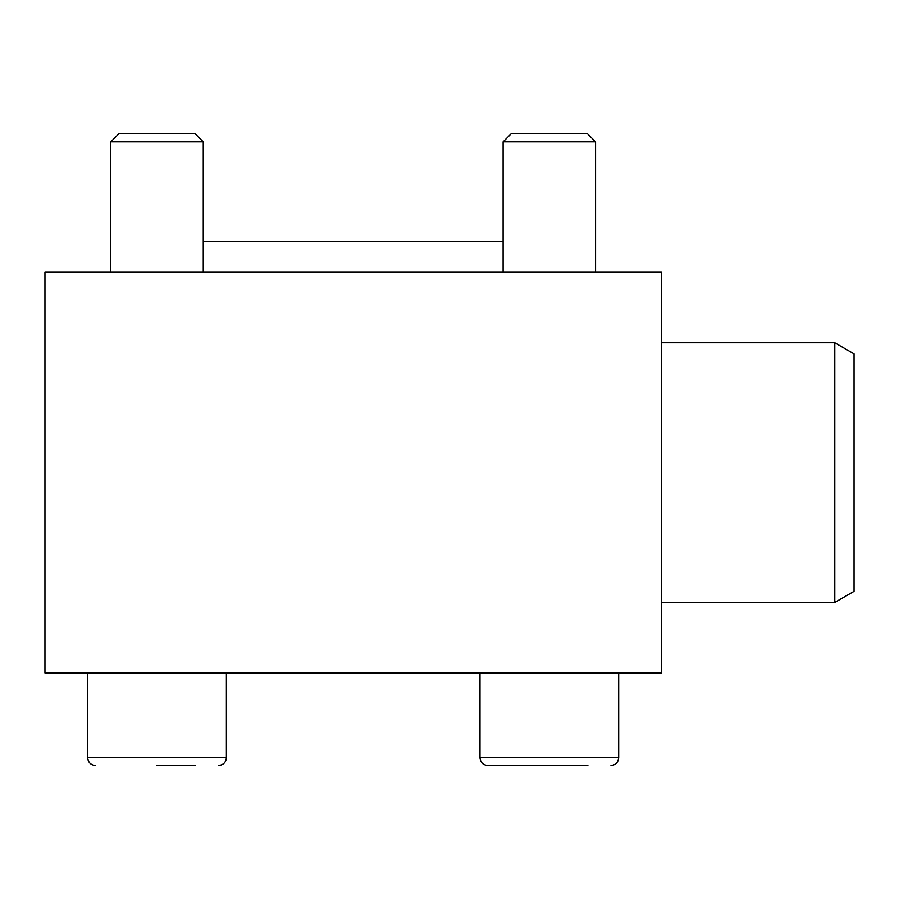 <?xml version="1.0" encoding="UTF-8"?>
<svg xmlns="http://www.w3.org/2000/svg" width="899" height="899" viewBox="0 0 899 899"><rect width="100%" height="100%" fill="white"/><g stroke="black" fill="none" stroke-linecap="round" stroke-linejoin="round"><path stroke-width="1.35" d="M661.406 672.969L44.95 672.969L44.95 272.273L661.406 272.273L661.406 672.969M203.253 241.449L503.103 241.449M511.374 133.569L587.294 133.569L595.565 141.84L503.103 141.84L511.374 133.569M503.103 272.273L503.103 141.84M479.987 672.969L479.987 757.733C480.437 762.408 483.01 764.982 487.685 765.431L587.867 765.431M487.685 765.431L549.334 765.431M119.061 133.569L194.982 133.569L203.253 141.84L110.791 141.84L119.061 133.569M110.791 272.273L110.791 141.84M157.022 765.431L195.555 765.431M226.379 672.969L226.379 757.733C225.919 762.408 223.345 764.982 218.671 765.431C223.345 764.982 225.919 762.408 226.379 757.733L87.675 757.733C88.124 762.408 90.698 764.982 95.373 765.431C90.698 764.982 88.124 762.408 87.675 757.733L87.675 672.969M661.406 342.777L834.789 342.777L834.789 602.454L661.406 602.454M834.789 342.777L854.05 353.903L854.05 591.34L834.789 602.454M479.987 757.733L618.681 757.733C618.231 762.408 615.658 764.982 610.983 765.431C615.658 764.982 618.231 762.408 618.681 757.733L618.681 672.969M595.565 272.273L595.565 141.84M203.253 272.273L203.253 141.84"/></g></svg>

